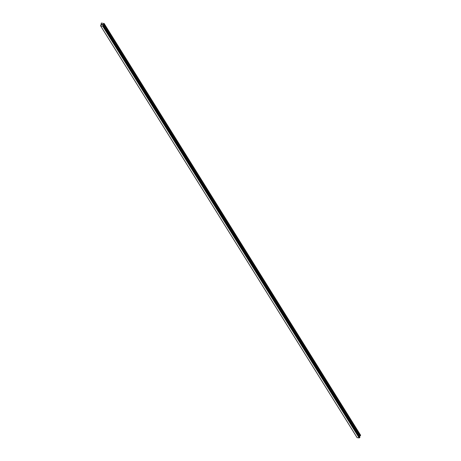 <?xml version="1.0" encoding="UTF-8"?>
<svg xmlns="http://www.w3.org/2000/svg" width="461" height="461" viewBox="0 0 461 461"><rect width="100%" height="100%" fill="white"/><g stroke="black" fill="none" stroke-linecap="round" stroke-linejoin="round"><path stroke-width="0.69" d="M102.549 25.003L102.244 24.957L102.549 25.003M102.717 24.508L102.405 24.462L102.717 24.508M102.768 24.473L102.233 24.998M102.037 24.819L101.691 24.865M102.117 24.427L101.795 24.381L102.117 24.427M102.215 24.398L101.806 24.341L102.215 24.398L101.72 24.808M103.425 25.603L103.149 26.047A0.357 0.294 148.1 0 0 102.82 26.271L100.682 25.989A0.357 0.294 148.1 0 0 100.521 25.689L100.717 25.084A0.357 0.294 148.1 0 0 101.051 24.859L101.328 23.05L104.186 23.586L103.299 24.594L359.724 436.244L360.611 435.236L104.088 23.43M100.682 25.989L357.108 437.639L359.246 437.921A0.357 0.294 148.1 0 1 359.574 437.696L359.903 437.293L103.489 25.672M103.299 24.594L103.195 25.153A0.357 0.294 148.1 0 0 103.35 25.447L103.391 25.539M359.574 436.642L359.724 436.244M359.615 436.815A0.357 0.294 148.1 0 1 359.62 436.803L103.206 25.09M100.688 25.995L357.102 437.627M100.711 26.018L357.137 437.668M359.2 437.944L102.774 26.294L359.188 437.95M102.82 26.271L359.246 437.921M103.195 25.153L359.62 436.803M104.186 23.586L360.611 435.236M103.149 26.047L359.574 437.696M103.229 25.995L359.655 437.65M103.247 25.972L359.672 437.622M103.322 25.92L359.747 437.57M103.35 25.914L359.776 437.564M103.437 25.851L359.862 437.501M103.483 25.701L359.908 437.351M359.903 437.293L103.466 25.626M103.155 24.952L359.58 436.602M103.252 24.646L359.678 436.296M103.915 24.208L360.341 435.858M104.025 24.081L360.45 435.731M103.385 25.47L359.81 437.12M103.201 25.067L359.626 436.723"/></g></svg>
